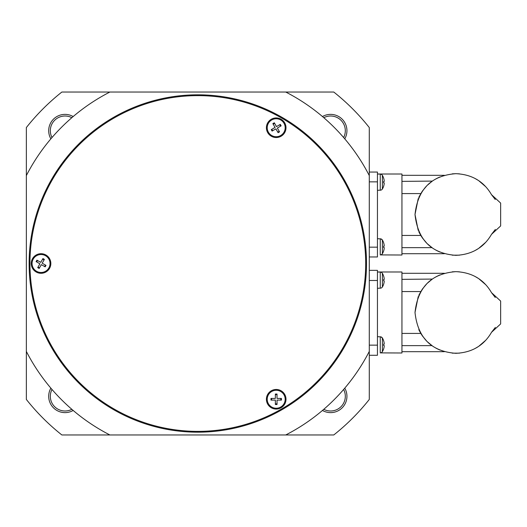 <?xml version="1.0" encoding="UTF-8"?>
<svg xmlns="http://www.w3.org/2000/svg" width="527" height="527" viewBox="0 0 527 527"><rect width="100%" height="100%" fill="white"/><g stroke="black" fill="none" stroke-linecap="round" stroke-linejoin="round"><path stroke-width="0.79" d="M343.63 389.473A14.697 14.697 0 0 1 323.789 409.314M322.465 410.447A16.33 16.33 0 0 0 344.763 388.149M71.837 409.314A14.697 14.697 0 0 1 52.002 389.473M50.869 388.149A16.33 16.33 0 0 0 73.167 410.447M323.789 117.686A14.697 14.697 0 0 1 343.63 137.527M344.763 138.851A16.33 16.33 0 0 0 322.465 116.553M52.002 137.527A14.697 14.697 0 0 1 71.837 117.686M73.167 116.553A16.33 16.33 0 0 0 50.869 138.851M50.842 263.5A9.796 9.796 0 0 1 41.047 273.296A9.796 9.796 0 0 1 31.251 263.5A9.796 9.796 0 0 1 41.047 253.704A9.796 9.796 0 0 1 50.842 263.5M271.3 390.777A9.796 9.796 0 0 1 284.685 394.367A9.796 9.796 0 0 1 281.102 407.753A9.796 9.796 0 0 1 267.716 404.163A9.796 9.796 0 0 1 271.3 390.777M271.3 136.223A9.796 9.796 0 0 1 267.716 122.837A9.796 9.796 0 0 1 281.102 119.247A9.796 9.796 0 0 1 284.685 132.633A9.796 9.796 0 0 1 271.3 136.223M197.816 431.376A167.876 167.876 0 0 0 365.685 263.5A167.876 167.876 0 0 0 197.816 95.624A167.876 167.876 0 0 0 29.94 263.5A167.876 167.876 0 0 0 197.816 431.376M197.816 432.186A168.686 168.686 0 0 1 29.123 263.5A168.686 168.686 0 0 1 197.816 94.814A168.686 168.686 0 0 1 366.502 263.5A168.686 168.686 0 0 1 197.816 432.186M401.943 235.437L420.777 235.437L418.781 231.656M432.371 247.921L427.443 243.856M426.725 243.138L422.47 238.046M421.989 237.341L420.777 235.437M401.943 181.374L432.371 181.097M427.443 185.168L431.982 181.374M418.207 230.365L415.006 214.509C417.812 189.101 431.415 175.491 455.829 173.686L459.412 173.844M485.762 186.749L478.872 180.807M477.996 180.227L475.17 178.554M452.245 173.844L455.829 173.686C471.902 174.384 483.806 181.393 491.526 194.707L500.65 203.079L500.65 225.938L491.526 234.317C483.806 247.631 471.902 254.633 455.829 255.338C431.415 253.527 417.812 239.917 415.006 214.509L418.207 198.653M432.219 181.209L429.274 183.501M428.846 183.877L427.825 184.806M426.692 185.919L426.218 186.406M459.445 255.173L452.232 255.173M430.46 246.498L432.219 247.815M435.974 178.837L439.643 177.032M418.781 197.362L421.989 191.676M422.47 190.978L426.725 185.879M439.643 251.985L435.974 250.18M475.17 250.463L477.996 248.797M478.872 248.21L485.762 242.268M383.597 242.598L383.597 242.598A13.063 13.063 0 0 0 382.385 240.022L382.385 253.665A2.615 2.615 0 0 1 380.244 254.91L380.244 238.777L380.942 238.896L377.444 238.678M382.385 240.088L380.909 238.889M380.244 254.91L401.943 255.009L401.943 174.009L377.444 174.009L380.244 174.108L380.244 190.24L380.942 190.122A2.615 2.615 0 0 0 382.385 188.995A13.063 13.063 0 0 0 383.597 186.42L383.597 186.42M382.385 253.665A13.063 13.063 0 0 0 383.597 251.089L383.597 251.089A13.043 13.043 0 0 0 384.196 248.375L384.196 247.545L383.577 247.545A12.187 9.321 -90 0 0 383.577 246.142A12.187 9.321 -90 0 1 383.577 247.545M382.385 240.022A2.615 2.615 0 0 0 380.942 238.896M383.577 181.472A12.187 9.321 -90 0 1 383.577 182.876A12.187 9.321 -90 0 0 383.577 181.472L384.196 181.472L384.196 180.642A13.043 13.043 0 0 0 383.577 177.942L383.577 177.942A13.063 13.063 0 0 0 382.385 175.359A2.615 2.615 0 0 0 380.244 174.108M401.943 333.42L420.777 333.42L418.781 329.638M432.371 345.903L427.443 341.832M426.725 341.121L422.47 336.022M421.989 335.324L420.777 333.42M401.943 279.356L432.371 279.079M427.443 283.144L431.982 279.356M452.245 271.82L455.829 271.662C471.902 272.367 483.806 279.369 491.526 292.683L500.65 301.062L500.65 323.921L491.526 332.293C483.806 345.607 471.902 352.616 455.829 353.314C431.415 351.509 417.812 337.899 415.006 312.491C417.812 287.083 431.415 273.473 455.829 271.662L459.412 271.82M485.762 284.732L478.872 278.79M477.996 278.203L475.17 276.537M432.219 279.185L430.46 280.502M459.445 353.156L452.245 353.156M430.46 344.474L432.219 345.791M435.974 276.82L439.643 275.015M418.781 295.344L421.989 289.659M422.47 288.954L426.725 283.862M415.006 312.491L418.207 296.635M439.643 349.968L435.974 348.163M475.17 348.446L477.996 346.773M478.872 346.193L485.762 340.251M383.597 340.58L383.597 340.58A13.063 13.063 0 0 0 382.385 338.005L382.385 351.641A2.615 2.615 0 0 1 380.244 352.892L380.244 336.76L380.942 336.878L377.444 336.661M382.385 338.07L380.942 336.878A2.615 2.615 0 0 1 382.385 338.005M380.244 352.892L401.943 352.991L401.943 271.991L377.444 271.991L380.244 272.09L380.244 288.223L380.942 288.104A2.615 2.615 0 0 0 382.385 286.978A13.063 13.063 0 0 0 383.597 284.402L383.597 284.402M382.385 351.641A13.063 13.063 0 0 0 383.597 349.072L383.597 349.072A13.043 13.043 0 0 0 384.196 346.358L384.196 345.528L383.577 345.528A12.187 9.321 -90 0 0 383.577 344.124A12.187 9.321 -90 0 1 383.577 345.528M383.577 279.455A12.187 9.321 -90 0 1 383.577 280.858A12.187 9.321 -90 0 0 383.577 279.455L384.196 279.455L384.196 278.625A13.043 13.043 0 0 0 383.577 275.924L383.577 275.924A13.063 13.063 0 0 0 382.385 273.335A2.615 2.615 0 0 0 380.244 272.09M268.421 132.224A8.979 8.979 0 0 1 271.708 119.958A8.979 8.979 0 0 1 283.981 123.246A8.979 8.979 0 0 1 280.693 135.511A8.979 8.979 0 0 1 268.421 132.224M48.827 267.993A8.979 8.979 0 0 1 36.554 271.28A8.979 8.979 0 0 1 33.267 259.007A8.979 8.979 0 0 1 45.539 255.72A8.979 8.979 0 0 1 48.827 267.993M276.201 390.283A8.979 8.979 0 0 1 285.179 399.268A8.979 8.979 0 0 1 276.201 408.247A8.979 8.979 0 0 1 267.215 399.268A8.979 8.979 0 0 1 276.201 390.283M275.364 398.432L275.364 394.038L277.031 394.038L277.031 398.432L281.425 398.432L281.425 400.098L277.031 400.098L277.031 404.492L275.364 404.492L275.364 400.098L270.977 400.098L270.977 398.432L275.364 398.432M277.031 394.67L275.364 394.67M280.799 400.098L280.799 398.432M271.603 398.432L271.603 400.098M275.364 403.866L277.031 403.866M42.186 263.197L45.987 265.391L45.157 266.833L41.35 264.64L39.156 268.441L37.713 267.611L39.907 263.803L36.106 261.609L36.936 260.167L40.744 262.36L42.937 258.559L44.38 259.389L42.186 263.197M44.611 266.517L45.447 265.081M38.03 267.064L39.472 267.9M44.07 259.936L42.628 259.1M37.483 260.483L36.646 261.919M275.898 128.871L272.09 131.071L271.26 129.629L275.061 127.429L272.867 123.628L274.31 122.791L276.504 126.599L280.311 124.398L281.141 125.841L277.34 128.041L279.534 131.842L278.091 132.679L275.898 128.871M271.8 129.313L272.637 130.755M274.62 123.338L273.177 124.168M277.775 132.132L279.218 131.302M280.601 126.157L279.765 124.715M382.385 273.335L382.385 286.978M380.942 288.104L377.444 288.322M383.577 284.389A13.043 13.043 0 0 0 384.196 281.688L384.196 280.858L383.577 280.858M383.577 344.124L384.196 344.124L384.196 343.294A13.043 13.043 0 0 0 383.577 340.594M495.288 297.491L491.526 292.683M491.526 332.293L495.36 327.419M401.943 291.563L420.777 291.563M401.943 345.626L431.982 345.626M369.282 355.277L369.282 399.453A218.824 218.824 0 0 1 333.769 434.966L61.863 434.966A218.824 218.824 0 0 1 26.35 399.453L26.35 127.547A218.824 218.824 0 0 1 61.863 92.034L285.739 92.034A192.698 192.698 0 0 1 369.282 175.577L369.282 355.277L377.444 355.277L377.444 270.358L369.282 270.358M382.385 175.359L382.385 188.995M380.942 190.122L377.444 190.339M383.577 186.406A13.043 13.043 0 0 0 384.196 183.706L384.196 182.876L383.577 182.876M383.577 246.142L384.196 246.142L384.196 245.312A13.043 13.043 0 0 0 383.577 242.611M495.288 199.516L491.526 194.707M491.526 234.317L495.36 229.436M401.943 193.58L420.777 193.58M401.943 247.644L431.982 247.644L401.943 247.644M369.282 256.965L377.444 256.965L377.444 172.052L369.282 172.052L369.282 175.577M285.739 92.034L333.769 92.034A218.824 218.824 0 0 1 369.282 127.547L369.282 172.052M26.35 175.577A192.698 192.698 0 0 1 109.893 92.034M109.893 434.966A192.698 192.698 0 0 1 26.35 351.423M369.282 351.423A192.698 192.698 0 0 1 285.739 434.966M369.282 345.152L377.444 345.152M369.282 280.483L377.444 280.483M369.282 247.17L377.444 247.17M369.282 181.848L377.444 181.848M401.943 273.296L444.399 273.296M401.943 351.68L444.399 351.68M401.943 175.32L444.399 175.32M401.943 253.704L444.399 253.704"/></g></svg>
